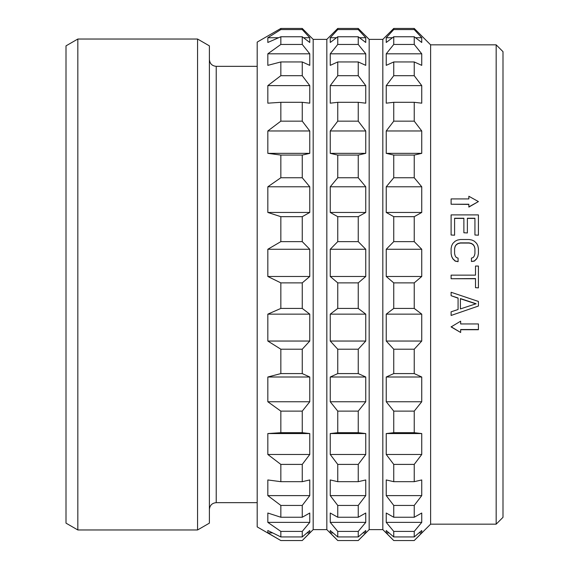 <?xml version="1.0" encoding="UTF-8"?>
<svg xmlns="http://www.w3.org/2000/svg" width="569" height="569" viewBox="0 0 569 569"><rect width="100%" height="100%" fill="white"/><g stroke="black" fill="none" stroke-linecap="round" stroke-linejoin="round"><path stroke-width="0.85" d="M66.004 284.5L66.004 523.139L77.832 529.967L77.832 39.033L66.004 45.861L66.004 284.5M197.564 39.033L209.392 45.861L209.392 523.139L197.564 529.967L197.564 39.033L77.832 39.033M280.844 28.45L257.188 42.106L257.188 526.894L280.844 540.55L267.828 532.911L267.828 530.528L280.844 536.937L280.844 531.403L267.828 522.37L267.828 513.025L280.844 517.242L280.844 505.436L267.828 495.613L267.828 479.952L280.844 481.68L280.844 464.404L267.828 454.475L267.828 433.557L280.844 432.689L280.844 411.124L267.828 401.757L267.828 377.005L280.844 373.591L280.844 349.21L267.828 341.044L267.828 314.145L280.844 308.426L280.844 282.878L267.828 276.477L267.828 249.265L280.844 241.633L280.844 216.668L267.828 212.457L267.828 186.788L280.844 177.756L280.844 155.074L267.828 153.346L267.828 130.97L280.844 121.154L280.844 102.306L267.828 103.174L267.828 85.62L280.844 75.691L280.844 61.95L267.828 65.357L267.828 53.813L280.844 44.453L280.844 36.757L267.828 42.476L267.828 37.732L280.844 29.574L280.844 28.45L302.253 28.45L302.253 29.574L280.844 29.574M280.844 282.878L302.253 282.878L309.764 276.477L267.828 276.477M302.253 282.878L302.253 308.426L280.844 308.426M313.178 529.625L326.834 529.625L326.834 39.375L313.178 39.375L313.178 529.625L302.253 540.55L309.764 532.911L309.764 530.528L302.253 536.937L302.253 531.403L309.764 522.37L309.764 513.025L302.253 517.242L302.253 505.436L309.764 495.613L309.764 479.952L302.253 481.68L302.253 464.404L309.764 454.475L309.764 433.557L302.253 432.689L302.253 411.124L309.764 401.757L309.764 377.005L302.253 373.591L302.253 349.21L309.764 341.044L309.764 314.145L302.253 308.426M267.828 249.265L309.764 249.265L309.764 276.477M309.764 249.265L302.253 241.633L302.253 216.668L309.764 212.457L309.764 186.788L302.253 177.756L302.253 155.074L309.764 153.346L309.764 130.97L302.253 121.154L302.253 102.306L309.764 103.174L309.764 85.62L302.253 75.691L302.253 61.95L309.764 65.357L309.764 53.813L302.253 44.453L302.253 36.757L309.764 42.476L309.764 37.732L302.253 29.574M309.764 37.732L303.547 37.732M278.604 37.732L267.828 37.732M302.253 36.757L280.844 36.757M302.253 44.453L280.844 44.453M309.764 53.813L267.828 53.813M302.253 61.95L280.844 61.95M302.253 75.691L280.844 75.691M309.764 85.62L267.828 85.62M302.253 102.306L280.844 102.306M302.253 121.154L280.844 121.154M309.764 130.97L267.828 130.97M309.764 153.346L267.828 153.346M302.253 155.074L280.844 155.074M302.253 177.756L280.844 177.756M309.764 186.788L267.828 186.788M309.764 212.457L267.828 212.457M302.253 216.668L280.844 216.668M302.253 241.633L280.844 241.633M302.253 540.543L280.844 540.543L302.253 540.55M309.764 532.911L306.99 532.911M272.629 532.911L267.828 532.911M302.253 536.937L280.844 536.937M302.253 531.403L280.844 531.403M309.764 522.37L267.828 522.37M302.253 517.242L280.844 517.242M302.253 505.436L280.844 505.436M309.764 495.613L267.828 495.613M302.253 481.68L280.844 481.68M302.253 464.404L280.844 464.404M309.764 454.475L267.828 454.475M309.764 433.557L267.828 433.557M302.253 432.689L280.844 432.689M302.253 411.124L280.844 411.124M309.764 401.757L267.828 401.757M309.764 377.005L267.828 377.005M302.253 373.591L280.844 373.591M302.253 349.21L280.844 349.21M309.764 341.044L267.828 341.044M309.764 314.145L267.828 314.145M337.758 282.878L358.242 282.878L365.753 276.477L365.753 249.265L330.248 249.265L330.248 276.477L337.758 282.878L337.758 308.426L330.248 314.145L330.248 341.044L337.758 349.21L337.758 373.591L330.248 377.005L330.248 401.757L337.758 411.124L337.758 432.689L330.248 433.557L330.248 454.475L337.758 464.404L337.758 481.68L330.248 479.952L330.248 495.613L337.758 505.436L337.758 517.242L330.248 513.025L330.248 522.37L337.758 531.403L337.758 536.937L330.248 530.528L330.248 532.911L337.758 540.55L358.242 540.543L365.753 532.911L362.979 532.911M365.753 276.477L330.248 276.477M358.242 282.878L358.242 308.426L337.758 308.426M365.753 532.911L365.753 530.528L358.242 536.937L358.242 531.403L365.753 522.37L365.753 513.025L358.242 517.242L358.242 505.436L365.753 495.613L365.753 479.952L358.242 481.68L358.242 464.404L365.753 454.475L365.753 433.557L358.242 432.689L358.242 411.124L365.753 401.757L365.753 377.005L358.242 373.591L358.242 349.21L365.753 341.044L365.753 314.145L358.242 308.426M369.167 529.625L382.823 529.625L382.823 39.375L369.167 39.375L369.167 529.625L358.242 540.55L337.758 540.55L326.834 529.625M330.248 249.265L337.758 241.633L337.758 216.668L330.248 212.457L330.248 186.788L337.758 177.756L337.758 155.074L330.248 153.346L330.248 130.97L337.758 121.154L337.758 102.306L330.248 103.174L330.248 85.62L337.758 75.691L337.758 61.95L330.248 65.357L330.248 53.813L337.758 44.453L337.758 36.757L330.248 42.476L330.248 37.732L337.758 29.574L337.758 28.45L326.834 39.375M333.021 532.911L330.248 532.911M358.242 536.937L337.758 536.937M358.242 531.403L337.758 531.403M365.753 522.37L330.248 522.37M358.242 517.242L337.758 517.242M358.242 505.436L337.758 505.436M365.753 495.613L330.248 495.613M358.242 481.68L337.758 481.68M358.242 464.404L337.758 464.404M365.753 454.475L330.248 454.475M365.753 433.557L330.248 433.557M358.242 432.689L337.758 432.689M358.242 411.124L337.758 411.124M365.753 401.757L330.248 401.757M365.753 377.005L330.248 377.005M358.242 373.591L337.758 373.591M358.242 349.21L337.758 349.21M365.753 341.044L330.248 341.044M365.753 314.145L330.248 314.145M365.753 249.265L358.242 241.633L358.242 216.668L365.753 212.457L365.753 186.788L358.242 177.756L358.242 155.074L365.753 153.346L365.753 130.97L358.242 121.154L358.242 102.306L365.753 103.174L365.753 85.62L358.242 75.691L358.242 61.95L365.753 65.357L365.753 53.813L358.242 44.453L358.242 36.757L365.753 42.476L365.753 37.732L358.242 29.574L358.242 28.45L337.758 28.45M393.748 282.878L414.232 282.878L421.743 276.477L421.743 249.265L386.237 249.265L386.237 276.477L393.748 282.878L393.748 308.426L386.237 314.145L386.237 341.044L393.748 349.21L393.748 373.591L386.237 377.005L386.237 401.757L393.748 411.124L393.748 432.689L386.237 433.557L386.237 454.475L393.748 464.404L393.748 481.68L386.237 479.952L386.237 495.613L393.748 505.436L393.748 517.242L386.237 513.025L386.237 522.37L393.748 531.403L393.748 536.937L386.237 530.528L386.237 532.911L393.748 540.55L414.232 540.543L421.743 532.911L418.969 532.911M421.743 276.477L386.237 276.477M414.232 282.878L414.232 308.426L393.748 308.426M421.743 532.911L421.743 530.528L414.232 536.937L414.232 531.403L421.743 522.37L421.743 513.025L414.232 517.242L414.232 505.436L421.743 495.613L421.743 479.952L414.232 481.68L414.232 464.404L421.743 454.475L421.743 433.557L414.232 432.689L414.232 411.124L421.743 401.757L421.743 377.005L414.232 373.591L414.232 349.21L421.743 341.044L421.743 314.145L414.232 308.426M496.168 44.837L502.996 51.665L502.996 517.335L496.168 524.163L496.168 44.837L430.619 44.837L430.619 524.163L414.232 540.55L393.748 540.55L382.823 529.625M386.237 249.265L393.748 241.633L393.748 216.668L386.237 212.457L386.237 186.788L393.748 177.756L393.748 155.074L386.237 153.346L386.237 130.97L393.748 121.154L393.748 102.306L386.237 103.174L386.237 85.62L393.748 75.691L393.748 61.95L386.237 65.357L386.237 53.813L393.748 44.453L393.748 36.757L386.237 42.476L386.237 37.732L393.748 29.574L393.748 28.45L382.823 39.375M389.011 532.911L386.237 532.911M414.232 536.937L393.748 536.937M414.232 531.403L393.748 531.403M421.743 522.37L386.237 522.37M414.232 517.242L393.748 517.242M414.232 505.436L393.748 505.436M421.743 495.613L386.237 495.613M414.232 481.68L393.748 481.68M414.232 464.404L393.748 464.404M421.743 454.475L386.237 454.475M421.743 433.557L386.237 433.557M414.232 432.689L393.748 432.689M414.232 411.124L393.748 411.124M421.743 401.757L386.237 401.757M421.743 377.005L386.237 377.005M414.232 373.591L393.748 373.591M414.232 349.21L393.748 349.21M421.743 341.044L386.237 341.044M421.743 314.145L386.237 314.145M421.743 249.265L414.232 241.633L414.232 216.668L421.743 212.457L421.743 186.788L414.232 177.756L414.232 155.074L421.743 153.346L421.743 130.97L414.232 121.154L414.232 102.306L421.743 103.174L421.743 85.62L414.232 75.691L414.232 61.95L421.743 65.357L421.743 53.813L414.232 44.453L414.232 36.757L421.743 42.476L421.743 37.732L414.232 29.574L414.232 28.45L393.748 28.45M454.588 235.196L451.103 235.011L454.588 235.196M478.415 235.196L474.93 235.011L478.415 235.196M474.93 218.425L467.377 218.425M467.377 232.949L463.884 232.771L467.377 232.949M463.884 218.425L454.588 218.425M458.073 261.683L455.172 261.121L452.846 258.852L451.686 256.591L451.103 253.589L451.686 256.413L452.846 258.675L455.172 260.943L458.073 261.683M477.832 256.591L478.415 253.589L477.832 256.413L476.673 258.675L474.347 260.943L471.445 261.505L474.347 261.121L476.673 258.852L477.832 256.413M454.588 253.589L454.588 248.511L455.172 246.256L456.331 244.563L458.073 243.44L460.399 242.878L469.119 242.878L471.445 243.44L473.188 244.563L474.347 246.256L474.93 248.511L474.93 253.589L474.93 248.689L474.347 246.434L473.188 244.748L471.445 243.617L469.119 243.055L460.399 243.055L458.073 243.617L456.331 244.748L455.172 246.434L454.588 248.689L454.588 253.589L455.172 255.851L456.331 257.544L458.073 258.113L458.073 261.505M468.856 196.454L468.856 198.922L468.856 196.269L478.415 201.575L468.856 207.08L468.856 204.235L451.103 204.235L468.856 204.42M478.415 287.864L475.506 287.686L478.415 287.864M475.506 278.732L451.103 278.732L475.506 278.554L475.506 287.686M478.415 287.686L478.415 266.043L475.506 266.043L475.506 275.133L475.506 266.221M451.103 315.454L478.415 306.044L451.103 315.454M458.073 309.5L458.073 298.177L451.103 295.702L458.073 298L458.073 309.5L451.103 311.812L451.103 315.276M460.662 321.357L460.662 323.953L478.415 323.953L478.415 329.707L460.662 329.707M451.103 326.734L460.662 332.495L451.103 326.919L460.662 321.172L460.662 323.953M451.103 278.554L451.103 275.133L475.506 275.133M451.103 295.702L451.103 292.267L478.415 301.442L478.415 306.044M460.399 308.924L476.089 303.746L460.399 298.576L460.399 308.924L460.399 298.753L476.089 303.924M460.662 332.31L460.662 329.522L478.415 329.522M463.884 232.771L463.884 218.24L454.588 218.24L454.588 235.011M474.93 235.011L474.93 218.24L467.377 218.24L467.377 232.771M451.103 235.011L451.103 214.897L478.415 214.897L478.415 235.011M474.93 253.589L474.347 255.851L473.188 257.544L471.445 258.113L471.445 261.505M451.103 253.589L451.103 248.511L451.686 245.694L452.846 243.44L455.172 241.192L457.497 240.068L460.399 239.506L469.119 239.506L472.021 240.068L474.347 241.192L476.673 243.44L477.832 245.694L478.415 248.511L478.415 253.589M468.856 206.896L478.415 201.575M468.856 198.922L451.103 198.922L451.103 204.235M414.232 241.633L393.748 241.633M414.232 216.668L393.748 216.668M421.743 212.457L386.237 212.457M421.743 186.788L386.237 186.788M414.232 177.756L393.748 177.756M414.232 155.074L393.748 155.074M421.743 153.346L386.237 153.346M421.743 130.97L386.237 130.97M414.232 121.154L393.748 121.154M414.232 102.306L393.748 102.306M421.743 85.62L386.237 85.62M414.232 75.691L393.748 75.691M414.232 61.95L393.748 61.95M421.743 53.813L386.237 53.813M414.232 44.453L393.748 44.453M414.232 36.757L393.748 36.757M421.743 37.732L415.526 37.732M392.454 37.732L386.237 37.732M414.232 29.574L393.748 29.574M358.242 241.633L337.758 241.633M358.242 216.668L337.758 216.668M365.753 212.457L330.248 212.457M365.753 186.788L330.248 186.788M358.242 177.756L337.758 177.756M358.242 155.074L337.758 155.074M365.753 153.346L330.248 153.346M365.753 130.97L330.248 130.97M358.242 121.154L337.758 121.154M358.242 102.306L337.758 102.306M365.753 85.62L330.248 85.62M358.242 75.691L337.758 75.691M358.242 61.95L337.758 61.95M365.753 53.813L330.248 53.813M358.242 44.453L337.758 44.453M358.242 36.757L337.758 36.757M365.753 37.732L359.537 37.732M336.464 37.732L330.248 37.732M358.242 29.574L337.758 29.574M257.188 66.345L216.22 66.345L216.22 502.655C212.073 503.06 209.797 505.336 209.392 509.483M197.564 529.967L77.832 529.967M216.22 66.345C212.073 65.94 209.797 63.664 209.392 59.517M257.188 502.655L216.22 502.655M313.178 39.375L302.253 28.45M369.167 39.375L358.242 28.45M430.619 44.837L414.232 28.45M496.168 524.163L430.619 524.163"/></g></svg>

